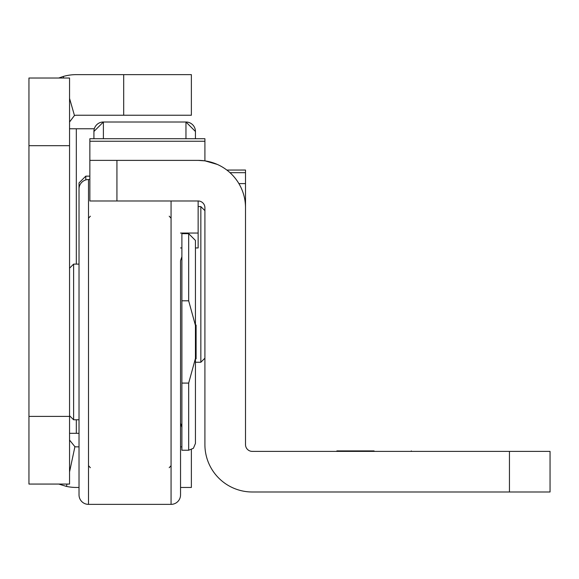 <?xml version="1.0" encoding="UTF-8"?>
<svg xmlns="http://www.w3.org/2000/svg" width="579" height="579" viewBox="0 0 579 579"><rect width="100%" height="100%" fill="white"/><g stroke="black" fill="none" stroke-linecap="round" stroke-linejoin="round"><path stroke-width="0.87" d="M79.026 433.309L69.552 433.309M69.552 128.77L94.312 128.77M191.374 449.666L191.374 487.453L180.539 487.453M181.893 446.843L180.539 446.843M79.026 446.843L76.319 446.843A6.767 6.767 0 0 1 74.915 446.699L69.552 471.914M79.026 487.453L76.319 487.453A47.369 47.369 0 0 1 66.476 486.418L58.74 484.066M69.552 122.003L74.459 115.496A6.767 6.767 0 0 1 76.319 115.235L191.374 115.235L191.374 74.633L76.319 74.633A47.369 47.369 0 0 0 63.263 76.464L63.712 78.013M69.552 416.388L69.552 78.013L28.95 78.013L28.95 484.066L69.552 484.066L69.552 416.388L28.95 416.388M74.459 115.496L69.552 98.401M58.74 78.013L63.263 76.464M66.976 484.066L66.476 486.418M74.915 446.699L69.552 440.076M69.552 268.186L73.613 264.118L73.613 419.775L79.026 419.775L79.026 470.532L79.026 182.913L85.801 176.146L85.801 179.924M88.507 179.526L88.507 504.367A9.474 9.474 0 0 1 79.026 494.893L79.026 189A9.474 9.474 0 0 1 88.507 179.526L89.861 179.526M181.893 256.678L180.539 260.738L180.539 494.893L180.539 423.162L181.893 427.222M180.539 494.893A9.474 9.474 0 0 1 171.066 504.367L171.066 200.985M88.507 504.367L171.066 504.367M73.613 264.118L79.026 264.118L79.026 213.369M195.434 341.95L195.434 271.565M188.667 450.23L193.415 448.284L195.434 443.463L195.434 325.427L188.667 300.805L181.893 300.805L181.893 450.23L188.667 450.23L188.667 383.088L181.893 383.088M181.893 300.805L181.893 233.67L188.667 233.67L195.434 240.437L195.434 325.427M195.434 443.463L195.434 358.864L196.107 358.864L196.107 325.029L195.434 325.029L195.434 240.437M195.434 358.473L188.667 383.088M374.092 450.911L336.869 450.903L374.092 450.911M374.092 451.331L336.869 451.323L374.092 451.331M374.092 451.215L336.869 451.215L374.092 451.215M374.092 451.041L336.869 451.041L374.092 451.041M374.092 450.925L336.869 450.925L374.092 450.925M89.861 179.324L89.861 160.376L116.929 160.383L116.929 200.985L198.141 200.985A6.767 6.767 0 0 1 204.908 207.752L204.908 444.621A47.369 47.369 180 0 0 252.278 491.991L550.05 491.991L550.05 451.388L509.448 451.388L509.448 491.991M116.929 200.985L89.861 200.985L89.861 138.714L204.908 138.714L204.908 141.247L89.861 141.247M89.861 160.376L198.141 160.376A47.369 47.369 0 0 1 245.51 207.752L245.51 444.621A6.767 6.767 180 0 0 252.278 451.388L509.448 451.388M116.929 160.383L198.141 160.383L204.908 160.861L204.908 141.247M245.51 170.045L226.838 170.067M245.51 207.752L245.51 170.067M229.979 172.68L245.51 172.68M217.248 164.407L204.908 160.832M198.141 200.985L198.141 233.055L180.539 233.055M195.434 325.029L195.434 247.942L198.141 247.942L198.141 233.055M204.908 358.191L200.848 362.251L200.848 206.594L198.141 206.594M195.434 131.476A9.474 9.474 180 0 0 185.96 122.003L195.434 131.476L195.434 138.714M93.921 138.714L93.921 131.476A9.474 9.474 0 0 1 103.395 122.003L103.395 138.714M76.319 433.309L76.319 419.775M76.319 264.118L76.319 128.77M123.696 115.235L123.696 74.633M69.552 145.691L28.95 145.691M188.667 300.805L188.667 233.67M238.888 183.601L245.51 183.601M204.908 138.714L89.861 138.714L204.908 138.714M185.96 138.714L185.96 122.003L103.395 122.003L93.921 131.476M69.552 415.715L73.613 419.775M169.213 216.191L171.066 218.218M169.213 467.702L171.066 465.682M90.36 216.191L88.507 218.218M90.36 467.702L88.507 465.682M411.314 451.388L411.314 450.903M336.869 451.388L336.869 450.903M181.893 247.942L180.539 247.942M204.908 210.655L200.848 206.594M200.848 362.251L195.434 362.251M85.801 176.146L89.861 176.146"/></g></svg>
